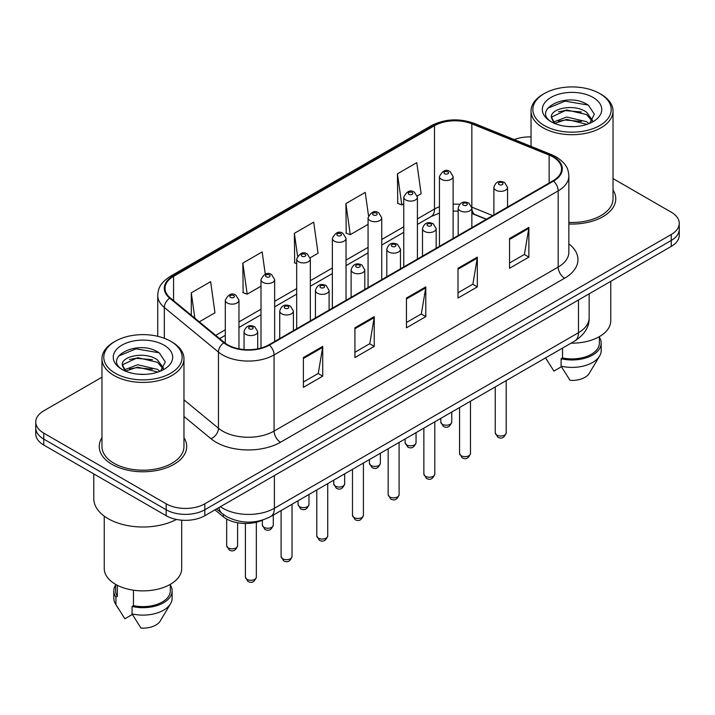 <?xml version="1.0" encoding="UTF-8"?>
<svg xmlns="http://www.w3.org/2000/svg" width="715" height="715" viewBox="0 0 715 715"><rect width="100%" height="100%" fill="white"/><g stroke="black" fill="none" stroke-linecap="round" stroke-linejoin="round"><path stroke-width="1.07" d="M486.272 219.308L472.669 213.812A36.447 21.039 0 0 0 471.855 213.49M262.923 519.975A27.331 15.784 180 0 1 223.348 516.757L214.965 509.849M101.968 437.741A43.731 25.248 0 0 0 99.233 446.526A43.731 25.248 0 0 0 112.041 464.375A43.731 25.248 0 0 0 159.704 469.853A43.731 25.248 0 0 0 186.704 446.526A43.731 25.248 0 0 0 183.97 437.741A43.731 25.248 0 0 1 186.704 446.526A43.731 25.248 0 0 1 159.704 469.853A43.731 25.248 0 0 1 112.041 464.375A43.731 25.248 0 0 1 99.233 446.526A43.731 25.248 0 0 1 101.968 437.741M553.026 156.96A29.154 16.829 180 0 1 561.57 168.865A29.154 16.829 180 0 1 553.026 180.77L268.92 344.8A29.154 16.829 180 0 1 224.421 342.548L170.295 297.923A29.154 16.829 180 0 1 165.022 288.261A29.154 16.829 180 0 1 173.557 276.365L434.497 125.715A29.154 16.829 180 0 1 471.837 123.829L549.138 155.075A29.154 16.829 180 0 1 553.026 156.96M553.544 156.665A29.887 17.249 0 0 0 549.549 154.735L472.249 123.481A29.887 17.249 0 0 0 433.978 125.411L173.048 276.062A29.887 17.249 0 0 0 169.696 298.164L223.822 342.789A29.887 17.249 0 0 0 269.43 345.095L553.544 181.065A29.887 17.249 0 0 0 553.544 156.665M101.968 377.207L43.758 410.821A27.331 15.784 0 0 0 35.75 421.975L35.75 433.88A27.331 15.784 0 0 0 43.758 445.034L166.157 515.712L166.157 509.759A27.331 15.784 0 0 0 204.812 509.759L671.242 240.463A27.331 15.784 0 0 0 679.25 229.309A27.331 15.784 0 0 1 671.242 240.463L204.812 509.759A27.331 15.784 0 0 1 166.157 509.759L43.758 439.09L166.157 509.759L166.157 503.807A27.331 15.784 0 0 0 204.812 503.807L671.242 234.511A27.331 15.784 0 0 0 679.25 223.357A27.331 15.784 0 0 0 671.242 212.194L613.032 178.589M35.75 427.928A27.331 15.784 0 0 0 43.758 439.09A27.331 15.784 0 0 1 35.75 427.928M303.383 357.554L303.383 387.316L322.715 376.153L322.715 346.4L303.383 357.554M303.383 382.033L318.273 373.436L322.635 347.383A7.293 4.21 -120 0 0 322.715 346.4M318.139 373.516L322.715 376.153M354.926 327.801L354.926 357.554L374.249 346.4L374.249 316.638L354.926 327.801M354.926 352.272L369.807 343.683L374.168 317.63A7.293 4.21 -120 0 0 374.249 316.638M369.682 343.754L374.249 346.4M509.545 238.533L509.545 268.286L528.868 257.132L528.868 227.37L509.545 238.533M509.545 263.004L524.426 254.415L528.787 228.362A7.293 4.21 -120 0 0 528.868 227.37M524.292 254.486L528.868 257.132M458.002 268.286L458.002 298.048L477.325 286.885L477.325 257.132L458.002 268.286M458.002 292.766L472.883 284.168L477.254 258.115A7.293 4.21 -120 0 0 477.325 257.132M472.758 284.248L477.325 286.885M406.46 298.039L406.46 327.801L425.791 316.638L425.791 286.885L406.46 298.039M406.46 322.519L421.35 313.93L425.711 287.877A7.293 4.21 -120 0 0 425.791 286.885M421.215 314.001L425.791 316.638M568.854 223.992A43.731 25.248 0 0 0 615.767 198.806A43.731 25.248 0 0 0 613.032 190.02A43.731 25.248 0 0 1 615.767 198.806A43.731 25.248 0 0 1 568.854 223.992M531.03 136.931A27.331 15.784 0 0 0 514.282 139.586M35.75 421.975A27.331 15.784 0 0 0 43.758 433.138L166.157 503.807M199.288 321.83L214.974 312.768L210.612 281.674L191.289 292.837L191.289 315.226M368.493 215.671L365.231 192.407L345.908 203.569L346.212 233.144M417.283 195.973L421.135 193.747L416.774 162.654L397.442 173.816L397.755 203.391M265.265 274.122L262.155 251.921L242.823 263.084L243.136 292.658M310.212 257.784L318.059 253.253L313.688 222.168L294.366 233.322L294.678 262.897M296.68 263.647L294.366 262.78M294.366 233.322L297.556 256.05M345.908 203.569L350.27 234.663L368.064 224.385M350.27 234.663L345.908 233.027M397.442 173.816L401.803 204.901L403.752 203.775M401.803 204.901L397.442 203.275M242.823 263.084L247.184 294.169L260.993 286.206M247.184 294.169L242.823 292.542M191.289 292.837L194.838 318.157M166.157 515.712A27.331 15.784 0 0 0 204.812 515.712L671.242 246.416A27.331 15.784 0 0 0 679.25 235.262L679.25 223.357M544.329 125.536A39.173 22.621 0 0 0 599.733 125.536A39.173 22.621 0 0 0 599.733 93.549L601.02 94.291A40.996 23.667 0 0 1 613.032 111.031A40.996 23.667 0 0 1 587.721 132.892A40.996 23.667 0 0 1 543.043 127.762A40.996 23.667 0 0 1 531.03 111.031A40.996 23.667 0 0 1 543.043 94.291L544.329 93.549A39.173 22.621 0 0 0 544.329 125.536M568.854 222.41A40.996 23.667 0 0 0 613.032 198.806L613.032 111.031M571.053 343.155A38.717 22.353 0 0 0 610.753 320.812L610.753 281.344M567.058 126.448L574.002 126.653M553.437 122.086L566.7 117.028L586.595 121.684L589.008 123.615M554.661 123.364L566.7 119.387L587.033 124.347M551.435 117.099L554.84 123.525M551.48 117.734C549.254 108.564 574.395 103.121 586.595 112.237L592.512 120.406M551.569 118.306L552.141 116.777L566.7 109.94L586.595 114.597L592.047 121.023M589.705 123.329L594.362 114.186L588.472 105.32C567.63 90.331 530.593 110.074 551.98 122.185L552.087 122.247M593.039 97.41A29.708 17.151 0 0 0 551.024 97.41A29.708 17.151 0 0 0 551.024 121.666A29.708 17.151 0 0 0 593.039 121.666A29.708 17.151 0 0 0 593.039 97.41M545.652 357.983L553.919 371.067L561.427 366.724M554.357 123.543L551.524 118.073M562.517 348.089L562.517 357.92A27.331 15.784 0 0 0 599.367 343.129L599.367 336.64M601.02 94.291L599.733 93.549A39.173 22.621 0 0 0 544.329 93.549M562.517 357.92L561.105 358.733L561.105 366.169L570.025 380.362A18.224 10.519 0 0 0 589.258 373.337L599.59 356.061A29.154 16.829 0 0 0 601.19 350.565L601.19 343.129A29.154 16.829 0 0 0 599.367 337.266M561.105 366.169A29.154 16.829 0 0 0 599.59 356.061M561.105 358.733A29.154 16.829 0 0 0 601.19 343.129M547.636 108.296L565.082 101.137L588.07 105.042M558.531 111.772L565.082 110.584L581.492 111.987M558.531 121.219L565.082 120.031L581.492 121.443M115.267 373.248A39.173 22.621 0 0 0 170.671 373.248A39.173 22.621 0 0 0 170.671 341.261L171.958 342.002A40.996 23.667 0 0 1 183.97 358.742A40.996 23.667 0 0 1 158.659 380.612A40.996 23.667 0 0 1 113.98 375.482A40.996 23.667 0 0 1 101.968 358.742A40.996 23.667 0 0 1 113.98 342.002L115.267 341.261A39.173 22.621 0 0 0 115.267 373.248M101.968 358.742L101.968 446.526A40.996 23.667 0 0 0 113.98 463.266A40.996 23.667 0 0 0 158.659 468.397A40.996 23.667 0 0 0 183.97 446.526L183.97 358.742M93.772 473.911L93.772 498.596A49.201 28.403 0 0 0 108.18 518.688A49.201 28.403 0 0 0 176.408 519.43M104.247 516.123L104.247 568.523A38.717 22.353 0 0 0 115.589 584.334A38.717 22.353 0 0 0 157.783 589.178A38.717 22.353 0 0 0 181.69 568.523L181.69 520.18M137.995 374.168L144.939 374.374M124.374 369.807L137.638 364.748L157.532 369.396L159.946 371.335M125.59 371.076L137.638 367.108L157.97 372.059M122.372 364.82L125.777 371.246M122.408 365.454C120.191 356.284 145.333 350.842 157.532 359.949L163.449 368.127M122.506 366.026L123.078 364.498L137.638 357.661L157.532 362.308L162.984 368.734M160.643 371.04L165.299 361.906L159.409 353.031C138.567 338.052 101.53 357.795 122.917 369.896L123.016 369.968M163.976 345.131A29.708 17.151 0 0 0 121.961 345.131A29.708 17.151 0 0 0 121.961 369.387A29.708 17.151 0 0 0 163.976 369.387A29.708 17.151 0 0 0 163.976 345.131M115.633 584.361L115.633 590.84A27.331 15.784 0 0 0 117.349 596.337L117.349 585.29M115.633 584.986A29.154 16.829 0 0 0 113.81 590.84L113.81 598.285A29.154 16.829 0 0 0 115.41 603.773A29.154 16.829 0 0 0 115.937 604.586L124.857 618.779L132.364 614.444M115.937 604.586L115.937 597.15L117.349 596.337M113.81 590.84A29.154 16.829 0 0 0 115.937 597.15M125.295 371.255L122.462 365.794M133.455 590.197L133.455 605.632A27.331 15.784 0 0 0 170.304 590.84L170.304 584.361M171.958 342.002L170.671 341.261A39.173 22.621 0 0 0 115.267 341.261M133.455 605.632L132.043 606.445L132.043 613.89L140.962 628.083A18.224 10.519 0 0 0 160.196 621.058L170.528 603.773A29.154 16.829 0 0 0 172.127 598.285L172.127 590.84A29.154 16.829 0 0 0 170.304 584.986M132.043 613.89A29.154 16.829 0 0 0 170.528 603.773M132.043 606.445A29.154 16.829 0 0 0 172.127 590.84M118.574 356.016L136.02 348.857L159.007 352.763M129.469 359.493L136.02 358.304L152.429 359.708M129.469 368.94L136.02 367.751L152.429 369.155M223.348 514.46L223.348 516.757M568.854 243.842A45.554 26.303 180 0 1 564.627 278.215L280.512 442.245A9.107 5.264 60 0 1 274.068 431.091L558.183 267.061A36.447 21.039 0 0 0 568.854 252.181L568.854 176.006A36.447 21.039 180 0 1 558.183 190.887A9.107 5.264 -120 0 0 553.544 181.065M280.512 442.245A45.554 26.303 180 0 1 216.091 442.245A45.554 26.303 180 0 1 210.988 438.733L183.97 416.461M223.822 342.789A9.107 6.095 129.5 0 0 218.45 352.102L218.45 428.276A36.447 21.039 0 0 0 222.535 431.091A36.447 21.039 0 0 0 274.068 431.091L274.068 354.917A36.447 21.039 180 0 1 218.45 352.102L164.325 307.477A36.447 21.039 180 0 1 157.729 295.402L157.729 336.309M568.854 176.006C568.264 169.741 567.683 164.53 556.297 156.96L551.506 154.637A9.107 4.263 112 0 0 549.549 154.735M551.506 154.637L474.206 123.382C459.11 118.047 444.784 118.815 431.225 125.706A9.107 5.264 60 0 1 433.978 125.411M173.048 276.062A9.107 5.264 -120 0 0 170.295 276.356C159.248 283.605 158.238 289.057 157.729 295.402M169.696 298.164A9.107 6.095 129.5 0 0 164.325 307.477L164.325 338.293M474.206 123.382A9.107 4.263 112 0 0 472.249 123.481M269.43 345.095A9.107 5.264 60 0 1 274.068 354.917L558.183 190.887L558.183 267.061A9.107 5.264 60 0 0 564.627 278.215M204.812 503.807L204.812 515.712M671.242 234.511L671.242 246.416M43.758 433.138L43.758 445.034M183.97 399.846L218.45 428.276A9.107 6.095 -50.5 0 1 210.988 438.733M173.557 276.365L173.557 300.613M549.138 155.075L549.138 183.013M471.837 123.829L471.837 207.144A29.154 16.829 0 0 0 471.784 207.127M492.715 215.59L471.837 207.144A16.4 7.677 -68 0 0 471.837 207.556M459.647 204.302A29.154 16.829 0 0 0 453.113 204.141M439.439 206.742A29.154 16.829 0 0 0 434.497 209.03L417.417 218.888M434.497 125.715L434.497 209.03A16.4 9.465 60 0 1 431.1 216.538L417.417 224.439M403.752 226.78L381.73 239.498M368.064 247.39L346.033 260.099M332.368 267.991L310.346 280.709M296.68 288.601L274.658 301.31M260.993 309.202L238.962 321.92M225.297 329.812L215.698 335.353M486.468 219.192L475.091 214.589A16.4 7.677 -68 0 1 471.855 208.047M406.46 298.986L425.711 287.877M458.002 269.233L477.254 258.115M509.545 239.471L528.787 228.362M354.926 328.739L374.168 317.63M303.383 358.501L322.635 347.383M220.408 506.703A36.447 21.039 0 0 0 222.857 508.267A36.447 21.039 0 0 0 274.39 508.267L578.471 332.707A36.447 21.039 0 0 0 589.151 317.835C589.41 326.871 584.602 334.611 574.699 341.055L270.619 516.614A18.224 10.519 60 0 0 274.39 508.267L274.39 475.538M578.471 299.978L578.471 332.707A18.224 10.519 60 0 1 574.699 341.055M218.933 507.561A18.224 12.191 129.5 0 0 222.106 513.486L216.573 508.919M506.184 432.879C504.379 437.795 501.581 439.233 497.792 437.196L495.245 432.879A5.47 3.155 0 0 0 496.845 435.104A5.47 3.155 0 0 0 502.806 435.793A5.47 3.155 0 0 0 506.184 432.879L506.184 380.612M495.879 190.181A6.837 3.941 180 0 1 493.877 187.384C495.629 181.78 499.204 180.153 504.602 182.513L507.552 187.384A6.837 3.941 180 0 1 503.333 191.03A6.837 3.941 180 0 1 495.879 190.181M502.323 182.736A2.279 1.314 0 0 0 499.106 182.736A2.279 1.314 0 0 0 499.106 184.595A2.279 1.314 0 0 0 502.323 184.595A2.279 1.314 0 0 0 502.323 182.736M442.406 424.281A5.47 3.155 0 0 0 448.368 424.969A5.47 3.155 0 0 0 451.746 422.056C449.941 426.971 447.143 428.41 443.354 426.372L440.806 422.056A5.47 3.155 0 0 0 442.406 424.281M453.113 238.453L453.113 176.56A6.837 3.941 180 0 1 448.895 180.207A6.837 3.941 180 0 1 441.441 179.358A6.837 3.941 180 0 1 439.439 176.56L439.439 246.344M444.667 173.772A2.279 1.314 0 0 0 447.885 173.772A2.279 1.314 0 0 0 447.885 171.913A2.279 1.314 0 0 0 444.667 171.913A2.279 1.314 0 0 0 444.667 173.772M470.488 453.48C468.691 458.395 465.894 459.834 462.104 457.797L459.557 453.48A5.47 3.155 0 0 0 461.157 455.714A5.47 3.155 0 0 0 467.118 456.402A5.47 3.155 0 0 0 470.488 453.48L470.488 401.213M460.192 210.782A6.837 3.941 180 0 1 458.19 207.994C459.933 202.39 463.508 200.763 468.915 203.123L471.855 207.994A6.837 3.941 180 0 1 467.637 211.64A6.837 3.941 180 0 1 460.192 210.782M466.636 203.346A2.279 1.314 0 0 0 463.409 203.346A2.279 1.314 0 0 0 463.409 205.205A2.279 1.314 0 0 0 466.636 205.205A2.279 1.314 0 0 0 466.636 203.346M434.8 474.09C432.995 479.005 430.207 480.444 426.408 478.406L423.87 474.09A5.47 3.155 0 0 0 425.47 476.324A5.47 3.155 0 0 0 431.422 477.003A5.47 3.155 0 0 0 434.8 474.09L434.8 421.823M424.504 231.392A6.837 3.941 180 0 1 422.502 228.603C424.245 222.991 427.82 221.364 433.219 223.724L436.168 228.603A6.837 3.941 180 0 1 431.949 232.241A6.837 3.941 180 0 1 424.504 231.392M430.939 223.947A2.279 1.314 0 0 0 427.722 223.947A2.279 1.314 0 0 0 427.722 225.806A2.279 1.314 0 0 0 430.939 225.806A2.279 1.314 0 0 0 430.939 223.947M399.104 494.691C397.308 499.615 394.51 501.054 390.721 499.007L388.173 494.691A5.47 3.155 0 0 0 389.773 496.925A5.47 3.155 0 0 0 395.735 497.613A5.47 3.155 0 0 0 399.104 494.691L399.104 442.424M388.808 251.993A6.837 3.941 180 0 1 386.806 249.204C388.558 243.601 392.133 241.974 397.531 244.333L400.471 249.204A6.837 3.941 180 0 1 396.253 252.851A6.837 3.941 180 0 1 388.808 251.993M395.252 244.557A2.279 1.314 0 0 0 392.034 244.557A2.279 1.314 0 0 0 392.034 246.416A2.279 1.314 0 0 0 395.252 246.416A2.279 1.314 0 0 0 395.252 244.557M363.417 515.3C361.62 520.216 358.823 521.655 355.033 519.617L352.486 515.3A5.47 3.155 0 0 0 354.086 517.535A5.47 3.155 0 0 0 360.047 518.214A5.47 3.155 0 0 0 363.417 515.3L363.417 463.034M353.121 272.603A6.837 3.941 180 0 1 351.119 269.814C352.861 264.201 356.436 262.584 361.844 264.934L364.784 269.814A6.837 3.941 180 0 1 360.566 273.452A6.837 3.941 180 0 1 353.121 272.603M359.565 265.158A2.279 1.314 0 0 0 356.338 265.158A2.279 1.314 0 0 0 356.338 267.026A2.279 1.314 0 0 0 359.565 267.026A2.279 1.314 0 0 0 359.565 265.158M406.719 444.891A5.47 3.155 0 0 0 412.68 445.579A5.47 3.155 0 0 0 416.05 442.656C414.253 447.572 411.456 449.011 407.666 446.973L405.119 442.656A5.47 3.155 0 0 0 406.719 444.891M417.417 259.062L417.417 197.17A6.837 3.941 180 0 1 413.199 200.817A6.837 3.941 180 0 1 405.754 199.959A6.837 3.941 180 0 1 403.752 197.17L403.752 266.945M408.971 194.382A2.279 1.314 0 0 0 412.197 194.382A2.279 1.314 0 0 0 412.197 192.523A2.279 1.314 0 0 0 408.971 192.523A2.279 1.314 0 0 0 408.971 194.382M371.031 465.501A5.47 3.155 0 0 0 376.984 466.18A5.47 3.155 0 0 0 380.362 463.266C378.557 468.182 375.768 469.621 371.97 467.583L369.432 463.266A5.47 3.155 0 0 0 371.031 465.501M381.73 279.663L381.73 217.78A6.837 3.941 180 0 1 377.511 221.418A6.837 3.941 180 0 1 370.066 220.569A6.837 3.941 180 0 1 368.064 217.78L368.064 287.555M373.284 214.983A2.279 1.314 0 0 0 376.501 214.983A2.279 1.314 0 0 0 376.501 213.124A2.279 1.314 0 0 0 373.284 213.124A2.279 1.314 0 0 0 373.284 214.983M335.335 486.102A5.47 3.155 0 0 0 341.296 486.79A5.47 3.155 0 0 0 344.666 483.867C342.869 488.792 340.072 490.231 336.282 488.184L333.735 483.867A5.47 3.155 0 0 0 335.335 486.102M346.033 300.273L346.033 238.381A6.837 3.941 180 0 1 341.815 242.028A6.837 3.941 180 0 1 334.37 241.169A6.837 3.941 180 0 1 332.368 238.381L332.368 308.165M337.596 235.593A2.279 1.314 0 0 0 340.814 235.593A2.279 1.314 0 0 0 340.814 233.733A2.279 1.314 0 0 0 337.596 233.733A2.279 1.314 0 0 0 337.596 235.593M327.729 535.91C325.924 540.826 323.126 542.265 319.337 540.227L316.79 535.91A5.47 3.155 0 0 0 318.398 538.136A5.47 3.155 0 0 0 324.351 538.824A5.47 3.155 0 0 0 327.729 535.91L327.729 483.644M317.424 293.204A6.837 3.941 180 0 1 315.431 290.415C317.174 284.811 320.749 283.185 326.147 285.544L329.097 290.415A6.837 3.941 180 0 1 324.878 294.062A6.837 3.941 180 0 1 317.424 293.204M323.868 285.768A2.279 1.314 0 0 0 320.651 285.768A2.279 1.314 0 0 0 320.651 287.627A2.279 1.314 0 0 0 323.868 287.627A2.279 1.314 0 0 0 323.868 285.768M292.033 556.511C290.236 561.427 287.439 562.866 283.649 560.828L281.102 556.511A5.47 3.155 0 0 0 282.702 558.746A5.47 3.155 0 0 0 288.663 559.425A5.47 3.155 0 0 0 292.033 556.511L292.033 504.245M281.737 313.814A6.837 3.941 180 0 1 279.735 311.025C281.487 305.421 285.053 303.795 290.46 306.145L293.4 311.025A6.837 3.941 180 0 1 289.182 314.671A6.837 3.941 180 0 1 281.737 313.814M288.181 306.377A2.279 1.314 0 0 0 284.954 306.377A2.279 1.314 0 0 0 284.954 308.237A2.279 1.314 0 0 0 288.181 308.237A2.279 1.314 0 0 0 288.181 306.377M256.345 577.121C254.549 582.037 251.752 583.476 247.953 581.438L245.415 577.121A5.47 3.155 0 0 0 247.015 579.347A5.47 3.155 0 0 0 252.967 580.035A5.47 3.155 0 0 0 256.345 577.121L256.345 522.245M246.049 334.414A6.837 3.941 180 0 1 244.047 331.626C245.79 326.022 249.365 324.395 254.763 326.755L257.713 331.626A6.837 3.941 180 0 1 253.494 335.272A6.837 3.941 180 0 1 246.049 334.414M252.493 326.978A2.279 1.314 0 0 0 249.267 326.978A2.279 1.314 0 0 0 249.267 328.837A2.279 1.314 0 0 0 252.493 328.837A2.279 1.314 0 0 0 252.493 326.978M299.648 506.712A5.47 3.155 0 0 0 305.609 507.391A5.47 3.155 0 0 0 308.978 504.477C307.182 509.393 304.384 510.832 300.595 508.794L298.048 504.477A5.47 3.155 0 0 0 299.648 506.712M310.346 320.874L310.346 258.991A6.837 3.941 180 0 1 306.127 262.628A6.837 3.941 180 0 1 298.682 261.779A6.837 3.941 180 0 1 296.68 258.991L296.68 328.766M301.9 256.202A2.279 1.314 0 0 0 305.126 256.202A2.279 1.314 0 0 0 305.126 254.334A2.279 1.314 0 0 0 301.9 254.334A2.279 1.314 0 0 0 301.9 256.202M263.96 527.312A5.47 3.155 0 0 0 269.913 528.001A5.47 3.155 0 0 0 273.291 525.087C271.486 530.003 268.688 531.442 264.899 529.404L262.351 525.087A5.47 3.155 0 0 0 263.96 527.312M274.658 341.484L274.658 279.592A6.837 3.941 180 0 1 270.44 283.238A6.837 3.941 180 0 1 262.986 282.38A6.837 3.941 180 0 1 260.993 279.592L260.993 348.044M266.212 276.803A2.279 1.314 0 0 0 269.43 276.803A2.279 1.314 0 0 0 269.43 274.944A2.279 1.314 0 0 0 266.212 274.944A2.279 1.314 0 0 0 266.212 276.803M228.264 547.922A5.47 3.155 0 0 0 234.225 548.602A5.47 3.155 0 0 0 237.594 545.688C235.798 550.604 233.001 552.043 229.211 550.005L226.664 545.688A5.47 3.155 0 0 0 228.264 547.922M238.962 348.84L238.962 300.202A6.837 3.941 180 0 1 234.743 303.848A6.837 3.941 180 0 1 227.299 302.99A6.837 3.941 180 0 1 225.297 300.202L225.297 343.236M230.525 297.413A2.279 1.314 0 0 0 233.742 297.413A2.279 1.314 0 0 0 233.742 295.554A2.279 1.314 0 0 0 230.525 295.554A2.279 1.314 0 0 0 230.525 297.413M431.225 125.706L170.295 276.356M475.091 214.589L471.855 213.445M458.19 211.104L453.113 211.068M439.439 213.124L431.1 216.538M403.752 232.33L381.73 245.039M368.064 252.931L346.033 265.649M332.368 273.541L310.346 286.25M296.68 294.142L274.658 306.86M260.993 314.752L238.962 327.47M225.297 335.353L219.648 338.615M270.619 516.614C255.952 523.979 241.295 523.979 226.628 516.614L222.106 513.486M589.151 317.835L589.151 293.811M495.245 432.879L495.245 386.922M493.877 214.911L493.877 187.384M507.552 207.028L507.552 187.384M451.746 422.056L451.746 412.037M453.113 176.56L450.164 171.689C446.205 168.829 442.63 170.456 439.439 176.56M440.806 422.056L440.806 418.355M459.557 453.48L459.557 407.532M458.19 235.521L458.19 207.994M471.855 227.629L471.855 207.994M423.87 474.09L423.87 428.133M422.502 256.122L422.502 228.603M436.168 248.239L436.168 228.603M388.173 494.691L388.173 448.743M386.806 276.732L386.806 249.204M400.471 268.84L400.471 249.204M352.486 515.3L352.486 469.344M351.119 297.342L351.119 269.814M364.784 289.45L364.784 269.814M416.05 442.656L416.05 432.647M417.417 197.17L414.477 192.299C410.508 189.43 406.933 191.057 403.752 197.17M405.119 442.656L405.119 438.956M380.362 463.266L380.362 453.256M381.73 217.78L378.78 212.9C374.821 210.04 371.246 211.667 368.064 217.78M369.432 463.266L369.432 459.566M344.666 483.867L344.666 473.857M346.033 238.381L343.093 233.51C339.125 230.641 335.558 232.268 332.368 238.381M333.735 483.867L333.735 480.167M547.431 361.004L545.563 357.875M531.03 146.361L531.03 111.031M118.368 608.724L115.41 603.773M316.79 535.91L316.79 489.954M315.431 317.943L315.431 290.415M329.097 310.051L329.097 290.415M281.102 556.511L281.102 510.555M279.735 338.553L279.735 311.025M293.4 330.661L293.4 311.025M245.415 577.121L245.415 523.487M244.047 349.546L244.047 331.626M257.713 348.822L257.713 331.626M308.978 504.477L308.978 494.467M310.346 258.991L307.405 254.111C303.437 251.251 299.862 252.878 296.68 258.991M298.048 504.477L298.048 500.777M273.291 525.087L273.291 515.068M274.658 279.592L271.709 274.721C267.75 271.861 264.175 273.479 260.993 279.592M262.351 525.087L262.351 520.234M237.594 545.688L237.594 522.772M238.962 300.202L236.022 295.322C232.053 292.462 228.478 294.088 225.297 300.202M226.664 545.688L226.664 519.01"/></g></svg>
